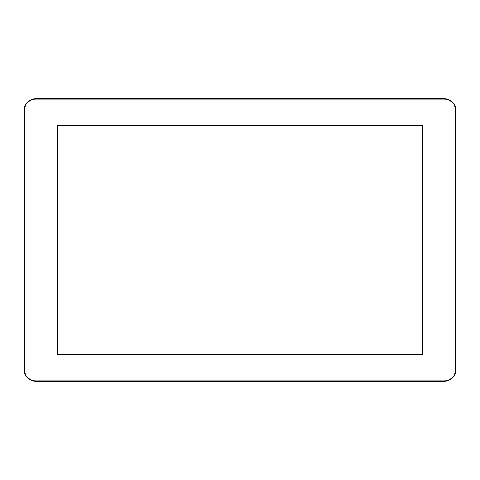 <?xml version="1.0" encoding="UTF-8"?>
<svg xmlns="http://www.w3.org/2000/svg" width="480" height="480" viewBox="0 0 480 480"><rect width="100%" height="100%" fill="white"/><g stroke="black" fill="none" stroke-linecap="round" stroke-linejoin="round"><path stroke-width="0.72" d="M35.724 381.174L444.276 381.174A11.724 11.724 0 0 0 456 369.45L456 110.55A11.724 11.724 0 0 0 444.276 98.826L35.724 98.826A11.724 11.724 0 0 0 24 110.55L24 369.45A11.724 11.724 0 0 0 35.724 381.174L35.724 380.838A11.388 11.388 0 0 1 24.336 369.45L24.336 110.55A11.388 11.388 0 0 1 35.724 99.162L444.276 99.162A11.388 11.388 0 0 1 455.664 110.55L455.664 369.45A11.388 11.388 0 0 1 444.276 380.838L35.724 380.838M422.508 125.622L422.508 354.378L57.492 354.378L57.492 125.622L422.508 125.622L422.508 354.378L57.492 354.378L57.492 125.622L422.508 125.622M444.276 98.826L444.276 99.162M455.664 110.55L456 110.55M35.724 98.826L35.724 99.162M24 110.55L24.336 110.55M24 369.45L24.336 369.45M444.276 381.174L444.276 380.838M456 369.45L455.664 369.45"/></g></svg>
